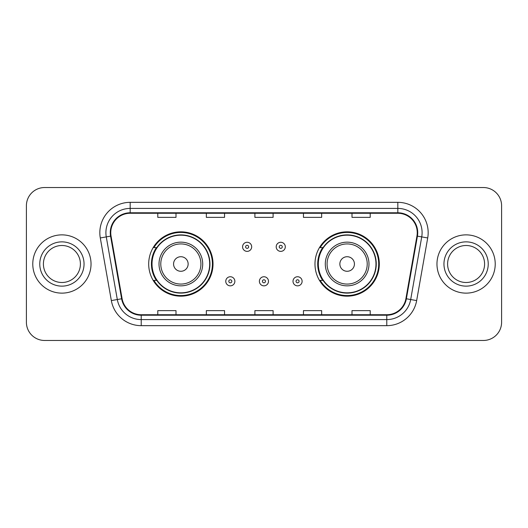 <?xml version="1.0" encoding="UTF-8"?>
<svg xmlns="http://www.w3.org/2000/svg" width="528" height="528" viewBox="0 0 528 528"><rect width="100%" height="100%" fill="white"/><g stroke="black" fill="none" stroke-linecap="round" stroke-linejoin="round"><path stroke-width="0.79" d="M314.978 264A32.168 32.168 0 0 0 347.147 296.168A32.168 32.168 0 0 0 379.309 264A32.168 32.168 0 0 0 347.147 231.832A32.168 32.168 0 0 0 314.978 264M148.691 264A32.168 32.168 0 0 0 180.853 296.168A32.168 32.168 0 0 0 213.022 264A32.168 32.168 0 0 0 180.853 231.832A32.168 32.168 0 0 0 148.691 264M156.407 280.388A29.436 29.436 0 0 1 156.407 247.612M322.694 280.388A29.436 29.436 0 0 1 322.694 247.612M26.4 205.735L26.4 322.265A18.209 18.209 0 0 0 44.609 340.468L483.391 340.468A18.209 18.209 0 0 0 501.6 322.265L501.6 205.735A18.209 18.209 0 0 0 483.391 187.532L44.609 187.532A18.209 18.209 0 0 0 26.4 205.735L26.4 322.265M32.776 264A29.132 29.132 0 0 0 61.901 293.132A29.132 29.132 0 0 0 91.034 264A29.132 29.132 0 0 0 61.901 234.868A29.132 29.132 0 0 0 32.776 264A29.132 29.132 0 0 0 61.901 293.132A29.132 29.132 0 0 0 91.034 264A29.132 29.132 0 0 0 61.901 234.868A29.132 29.132 0 0 0 32.776 264M436.966 264A29.132 29.132 0 0 0 466.099 293.132A29.132 29.132 0 0 0 495.224 264A29.132 29.132 0 0 0 466.099 234.868A29.132 29.132 0 0 0 436.966 264A29.132 29.132 0 0 0 466.099 293.132A29.132 29.132 0 0 0 495.224 264A29.132 29.132 0 0 0 466.099 234.868A29.132 29.132 0 0 0 436.966 264M110.761 232.683A19.424 19.424 0 0 1 130.178 213.266L397.822 213.266A19.424 19.424 0 0 1 416.948 236.056L405.9 298.69A19.424 19.424 0 0 1 386.78 314.734L141.22 314.734A19.424 19.424 0 0 1 122.1 298.69L111.052 236.056A19.424 19.424 0 0 1 110.761 232.683M110.273 232.683A19.906 19.906 0 0 0 110.576 236.141L121.618 298.775A19.906 19.906 0 0 0 141.22 315.223L386.78 315.223A19.906 19.906 0 0 0 406.382 298.775L417.424 236.141A19.906 19.906 0 0 0 397.822 212.777L130.178 212.777A19.906 19.906 0 0 0 110.273 232.683M100.294 237.956A30.347 30.347 0 0 1 130.178 202.336L397.822 202.336A30.347 30.347 0 0 1 427.706 237.956L416.658 300.584A30.347 30.347 0 0 1 386.78 325.664L141.22 325.664A30.347 30.347 0 0 1 111.342 300.584L100.294 237.956L106.273 236.9A24.275 24.275 0 0 1 130.178 208.408L397.822 208.408A24.275 24.275 0 0 1 421.727 236.9L410.685 299.534A24.275 24.275 0 0 1 386.78 319.592L141.22 319.592A24.275 24.275 0 0 1 117.315 299.534L106.273 236.9A24.275 24.275 0 0 1 105.904 232.683M483.391 187.532L44.609 187.532M44.609 340.468L483.391 340.468M501.6 322.265L501.6 205.735M254.899 213.266L254.899 217.371L273.101 217.371L273.101 213.266M206.342 213.266L206.342 217.371L224.552 217.371L224.552 213.266M157.793 213.266L157.793 217.371L176.002 217.371L176.002 213.266M303.448 213.266L303.448 217.371L321.658 217.371L321.658 213.266M351.998 213.266L351.998 217.371L370.207 217.371L370.207 213.266M273.101 314.734L273.101 310.629L254.899 310.629L254.899 314.734M224.552 314.734L224.552 310.629L206.342 310.629L206.342 314.734M176.002 314.734L176.002 310.629L157.793 310.629L157.793 314.734M321.658 314.734L321.658 310.629L303.448 310.629L303.448 314.734M370.207 314.734L370.207 310.629L351.998 310.629L351.998 314.734M80.401 264A18.5 18.5 0 0 0 61.901 245.5A18.5 18.5 0 0 0 43.408 264A18.5 18.5 0 0 0 61.901 282.5A18.5 18.5 0 0 0 80.401 264A18.5 18.5 0 0 1 61.901 282.5A18.5 18.5 0 0 1 43.408 264M188.14 264A7.28 7.28 0 0 0 180.853 256.72A7.28 7.28 0 0 0 173.573 264A7.28 7.28 0 0 0 180.853 271.28A7.28 7.28 0 0 0 188.14 264M202.706 264A21.846 21.846 0 0 0 180.853 242.154A21.846 21.846 0 0 0 159.007 264A21.846 21.846 0 0 0 180.853 285.846A21.846 21.846 0 0 0 202.706 264A21.846 21.846 0 0 1 180.853 285.846A21.846 21.846 0 0 1 159.007 264M209.682 264A28.829 28.829 0 0 0 180.853 235.171A28.829 28.829 0 0 0 152.024 264A28.829 28.829 0 0 0 180.853 292.829A28.829 28.829 0 0 0 209.682 264M212.414 264A31.561 31.561 0 0 1 153.886 280.388L156.809 280.388A29.099 29.099 0 0 0 209.953 264.073A29.099 29.099 0 0 0 156.809 247.612L153.886 247.612A31.561 31.561 0 0 1 212.414 264M354.427 264A7.28 7.28 0 0 0 347.147 256.72A7.28 7.28 0 0 0 339.86 264A7.28 7.28 0 0 0 347.147 271.28A7.28 7.28 0 0 0 354.427 264M368.993 264A21.846 21.846 0 0 0 347.147 242.154A21.846 21.846 0 0 0 325.294 264A21.846 21.846 0 0 0 347.147 285.846A21.846 21.846 0 0 0 368.993 264A21.846 21.846 0 0 1 347.147 285.846A21.846 21.846 0 0 1 325.294 264M375.976 264A28.829 28.829 0 0 0 347.147 235.171A28.829 28.829 0 0 0 318.318 264A28.829 28.829 0 0 0 347.147 292.829A28.829 28.829 0 0 0 375.976 264M378.701 264A31.561 31.561 0 0 1 320.173 280.388L323.096 280.388A29.099 29.099 0 0 0 376.246 264.073A29.099 29.099 0 0 0 323.096 247.612L320.173 247.612A31.561 31.561 0 0 1 378.701 264M484.592 264A18.5 18.5 0 0 0 466.099 245.5A18.5 18.5 0 0 0 447.599 264A18.5 18.5 0 0 0 466.099 282.5A18.5 18.5 0 0 0 484.592 264A18.5 18.5 0 0 1 466.099 282.5A18.5 18.5 0 0 1 447.599 264M251.678 246.827A4.554 4.554 0 0 1 247.13 251.374A4.554 4.554 0 0 1 242.576 246.827A4.554 4.554 0 0 1 247.13 242.273A4.554 4.554 0 0 1 251.678 246.827A4.554 4.554 0 0 0 247.13 242.273A4.554 4.554 0 0 0 242.576 246.827M285.305 246.827A4.554 4.554 0 0 1 280.751 251.374A4.554 4.554 0 0 1 276.197 246.827A4.554 4.554 0 0 1 280.751 242.273A4.554 4.554 0 0 1 285.305 246.827A4.554 4.554 0 0 0 280.751 242.273A4.554 4.554 0 0 0 276.197 246.827M225.766 281.299A4.554 4.554 0 0 1 230.32 276.745A4.554 4.554 0 0 1 234.868 281.299A4.554 4.554 0 0 1 230.32 285.846A4.554 4.554 0 0 1 225.766 281.299A4.554 4.554 0 0 0 230.32 285.846A4.554 4.554 0 0 0 234.868 281.299M259.387 281.299A4.554 4.554 0 0 1 263.941 276.745A4.554 4.554 0 0 1 268.488 281.299A4.554 4.554 0 0 1 263.941 285.846A4.554 4.554 0 0 1 259.387 281.299A4.554 4.554 0 0 0 263.941 285.846A4.554 4.554 0 0 0 268.488 281.299M293.007 281.299A4.554 4.554 0 0 1 297.561 276.745A4.554 4.554 0 0 1 302.115 281.299A4.554 4.554 0 0 1 297.561 285.846A4.554 4.554 0 0 1 293.007 281.299A4.554 4.554 0 0 0 297.561 285.846A4.554 4.554 0 0 0 302.115 281.299M397.822 202.336L397.822 212.777M106.273 236.9L110.576 236.141M141.22 325.664L141.22 315.223M386.78 315.223L386.78 325.664M406.382 298.775L416.658 300.584M111.342 300.584L121.618 298.775M417.424 236.141L427.706 237.956M130.178 202.336L130.178 212.777M84.044 264A22.136 22.136 0 0 0 61.901 241.864A22.136 22.136 0 0 0 39.765 264A22.136 22.136 0 0 0 61.901 286.136A22.136 22.136 0 0 0 84.044 264M200.924 264A20.071 20.071 0 0 0 180.853 243.929A20.071 20.071 0 0 0 160.783 264A20.071 20.071 0 0 0 180.853 284.071A20.071 20.071 0 0 0 200.924 264M367.217 264A20.071 20.071 0 0 0 347.147 243.929A20.071 20.071 0 0 0 327.076 264A20.071 20.071 0 0 0 347.147 284.071A20.071 20.071 0 0 0 367.217 264M488.235 264A22.136 22.136 0 0 0 466.099 241.864A22.136 22.136 0 0 0 443.956 264A22.136 22.136 0 0 0 466.099 286.136A22.136 22.136 0 0 0 488.235 264M245.612 246.827A1.518 1.518 0 0 0 247.13 248.345A1.518 1.518 0 0 0 248.648 246.827A1.518 1.518 0 0 0 247.13 245.309A1.518 1.518 0 0 0 245.612 246.827M279.233 246.827A1.518 1.518 0 0 0 280.751 248.345A1.518 1.518 0 0 0 282.269 246.827A1.518 1.518 0 0 0 280.751 245.309A1.518 1.518 0 0 0 279.233 246.827M231.832 281.299A1.518 1.518 0 0 0 230.32 279.781A1.518 1.518 0 0 0 228.802 281.299A1.518 1.518 0 0 0 230.32 282.817A1.518 1.518 0 0 0 231.832 281.299M265.459 281.299A1.518 1.518 0 0 0 263.941 279.781A1.518 1.518 0 0 0 262.423 281.299A1.518 1.518 0 0 0 263.941 282.817A1.518 1.518 0 0 0 265.459 281.299M299.079 281.299A1.518 1.518 0 0 0 297.561 279.781A1.518 1.518 0 0 0 296.043 281.299A1.518 1.518 0 0 0 297.561 282.817A1.518 1.518 0 0 0 299.079 281.299"/></g></svg>
